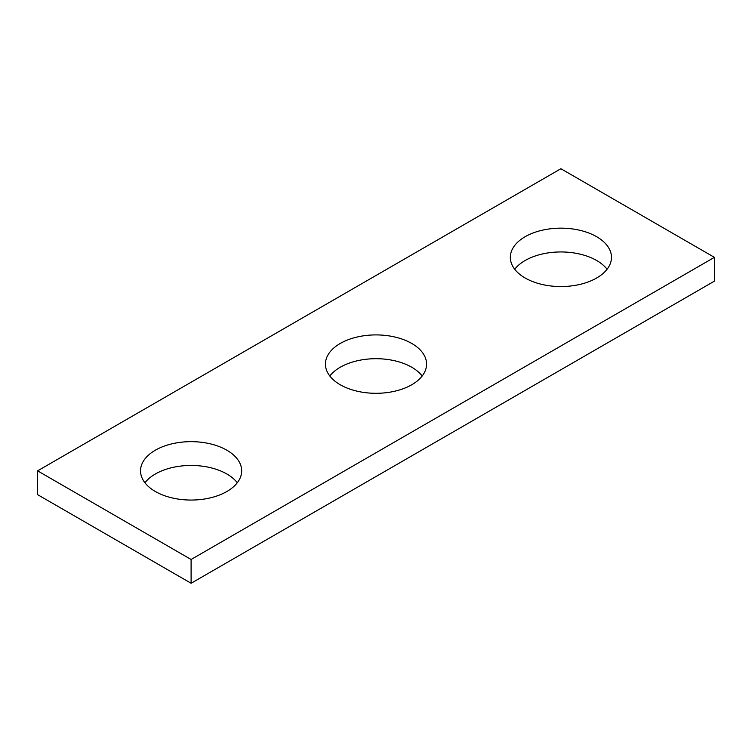 <?xml version="1.0" encoding="UTF-8"?>
<svg xmlns="http://www.w3.org/2000/svg" width="752" height="752" viewBox="0 0 752 752"><rect width="100%" height="100%" fill="white"/><g stroke="black" fill="none" stroke-linecap="round" stroke-linejoin="round"><path stroke-width="1.13" d="M714.4 257.353L560.898 168.73L37.6 470.855L37.6 494.647L191.102 583.27L714.4 281.145L714.4 257.353L191.102 559.479L191.102 583.27M37.6 470.855L191.102 559.479M525.14 277.996A50.572 29.196 0 0 0 580.253 284.331A50.572 29.196 0 0 0 611.47 257.353A50.572 29.196 0 0 0 596.656 236.711A50.572 29.196 0 0 0 541.543 230.385A50.572 29.196 0 0 0 510.326 257.353A50.572 29.196 0 0 0 525.14 277.996M340.242 384.751A50.572 29.196 0 0 0 395.355 391.078A50.572 29.196 0 0 0 426.572 364.109A50.572 29.196 0 0 0 411.758 343.457A50.572 29.196 0 0 0 356.645 337.131A50.572 29.196 0 0 0 325.428 364.109A50.572 29.196 0 0 0 340.242 384.751M155.344 491.498A50.572 29.196 0 0 0 210.457 497.833A50.572 29.196 0 0 0 241.674 470.855A50.572 29.196 0 0 0 226.86 450.213A50.572 29.196 0 0 0 171.747 443.877A50.572 29.196 0 0 0 140.53 470.855A50.572 29.196 0 0 0 155.344 491.498M514.716 269.254A50.572 29.196 180 0 1 596.656 260.502A50.572 29.196 180 0 1 607.08 269.254M329.818 376A50.572 29.196 180 0 1 411.758 367.249A50.572 29.196 180 0 1 422.182 376M144.92 482.746A50.572 29.196 180 0 1 226.86 474.004A50.572 29.196 180 0 1 237.284 482.746"/></g></svg>

